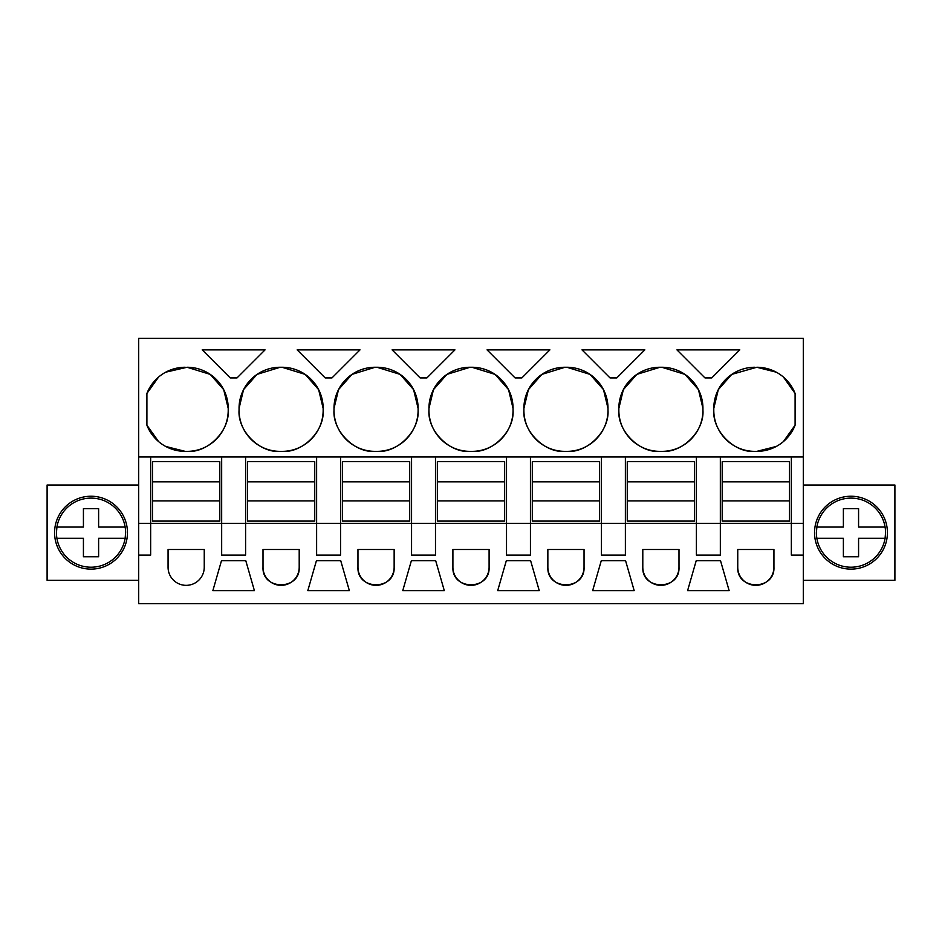 <?xml version="1.0" encoding="UTF-8"?>
<svg xmlns="http://www.w3.org/2000/svg" width="942" height="942" viewBox="0 0 942 942"><rect width="100%" height="100%" fill="white"/><g stroke="black" fill="none" stroke-linecap="round" stroke-linejoin="round"><path stroke-width="1.41" d="M138.686 456.988L138.686 603.704L803.314 603.704L803.314 555.109L791.351 555.109L791.351 523.328L150.649 523.328L150.649 456.988L138.686 456.988L138.686 338.296L803.314 338.296L803.314 555.109M138.686 523.328L150.649 523.328L150.649 555.109L138.686 555.109M221.664 456.988L245.591 456.988L245.591 555.109L221.664 555.109L221.664 456.988L150.649 456.988M803.314 456.988L245.591 456.988M165.733 372.184L187.093 367.262A41.118 41.118 0 0 1 228.211 408.392L223.713 389.682L210.278 374.433M185.221 367.262A41.118 41.118 0 0 0 146.905 393.462L146.905 425.183A41.118 41.118 0 0 0 185.221 451.371L187.093 451.371A41.118 41.118 0 0 0 228.211 410.253L228.211 408.392M708.372 377.919L704.981 377.919L676.945 349.882L739.8 349.882L711.763 377.919L708.372 377.919M610.027 377.919L581.991 349.882L644.846 349.882L616.81 377.919L610.027 377.919M428.951 408.392L428.951 410.253A41.118 41.118 0 0 0 470.07 451.371L471.93 451.371A41.118 41.118 0 0 0 513.049 410.253L513.049 408.392A41.118 41.118 0 0 0 471.93 367.262L470.07 367.262A41.118 41.118 0 0 0 428.951 408.392L433.45 389.682L446.885 374.421M541.933 374.363L565.012 367.262A41.118 41.118 0 0 0 523.893 408.392L528.391 389.682L541.827 374.421M565.012 367.262L566.884 367.262A41.118 41.118 0 0 1 608.002 408.392L603.539 389.764M523.893 408.392L523.893 410.253A41.118 41.118 0 0 0 565.012 451.371L566.884 451.371A41.118 41.118 0 0 0 608.002 410.253L608.002 408.392M392.096 349.882L454.951 349.882L426.914 377.919L420.132 377.919L392.096 349.882M239.056 408.392L239.056 410.253A41.118 41.118 0 0 0 280.174 451.371L282.035 451.371A41.118 41.118 0 0 0 323.153 410.253L323.153 408.392A41.118 41.118 0 0 0 282.035 367.262L280.174 367.262A41.118 41.118 0 0 0 239.056 408.392L243.507 389.764M360.009 349.882L331.973 377.919L325.19 377.919L297.154 349.882L360.009 349.882M333.998 408.392L333.998 410.253A41.118 41.118 0 0 0 375.116 451.371L376.988 451.371A41.118 41.118 0 0 0 418.107 410.253L418.107 408.392A41.118 41.118 0 0 0 376.988 367.262L375.116 367.262A41.118 41.118 0 0 0 333.998 408.392L338.484 389.717M521.868 377.919L515.086 377.919L487.049 349.882L549.904 349.882L521.868 377.919M618.847 408.392L618.847 410.253A41.118 41.118 0 0 0 659.965 451.371L661.826 451.371A41.118 41.118 0 0 0 702.944 410.253L702.944 408.392A41.118 41.118 0 0 0 661.826 367.262L659.965 367.262A41.118 41.118 0 0 0 618.847 408.392L623.345 389.682L636.78 374.421M265.055 349.882L237.019 377.919L230.237 377.919L202.2 349.882L265.055 349.882M731.828 374.363L756.779 367.262A41.118 41.118 0 0 1 795.095 393.462L783.426 377.071M754.907 367.262A41.118 41.118 0 0 0 713.789 408.392L713.789 410.253A41.118 41.118 0 0 0 754.907 451.371L756.779 451.371A41.118 41.118 0 0 0 795.095 425.183L795.095 393.462M696.409 456.988L696.409 555.109L720.336 555.109L720.336 456.988M601.455 456.988L601.455 555.109L625.382 555.109L625.382 456.988M506.513 456.988L506.513 555.109L530.44 555.109L530.44 456.988M411.56 456.988L411.56 555.109L435.487 555.109L435.487 456.988M316.618 456.988L316.618 555.109L340.545 555.109L340.545 456.988M204.249 549.504L204.249 567.261A18.098 18.098 0 0 1 186.163 585.347A18.098 18.098 0 0 1 168.065 567.261L168.065 549.504L204.249 549.504M708.372 590.622L687.601 590.622L696.209 560.714L720.524 560.714L729.132 590.622L708.372 590.622M299.203 549.504L263.006 549.504L263.006 567.261A18.098 18.098 0 0 0 281.105 585.347A18.098 18.098 0 0 0 299.203 567.261L299.203 549.504M316.418 560.714L340.733 560.714L349.341 590.622L307.822 590.622L316.418 560.714M678.994 549.504L642.797 549.504L642.797 567.261A18.098 18.098 0 0 0 660.895 585.347A18.098 18.098 0 0 0 678.994 567.261L678.994 549.504M423.523 560.714L435.687 560.714L444.294 590.622L402.764 590.622L411.371 560.714L423.523 560.714M233.628 560.714L245.791 560.714L254.399 590.622L212.868 590.622L221.476 560.714L233.628 560.714M452.902 567.261L452.902 549.504L489.098 549.504L489.098 567.261A18.098 18.098 0 0 1 471 585.347A18.098 18.098 0 0 1 452.902 567.261C451.795 590.599 490.205 590.599 489.098 567.261M357.96 549.504L357.96 567.261A18.098 18.098 0 0 0 376.058 585.347A18.098 18.098 0 0 0 394.145 567.261L394.145 549.504L357.96 549.504M506.313 560.714L497.706 590.622L539.236 590.622L530.629 560.714L506.313 560.714M613.419 560.714L625.582 560.714L634.178 590.622L592.659 590.622L601.267 560.714L613.419 560.714M737.751 567.261L737.751 549.504L773.935 549.504L773.935 567.261A18.098 18.098 0 0 1 755.837 585.347A18.098 18.098 0 0 1 737.751 567.261C736.644 590.599 775.042 590.599 773.935 567.261M547.855 549.504L547.855 567.261A18.098 18.098 0 0 0 565.942 585.347A18.098 18.098 0 0 0 584.04 567.261L584.04 549.504L547.855 549.504M138.686 485.012L47.1 485.012L47.1 580.343L138.686 580.343M73.547 500.697A36.444 36.444 0 0 1 123.002 515.203A36.444 36.444 0 0 1 108.495 564.658A36.444 36.444 0 0 1 59.04 550.152A36.444 36.444 0 0 1 73.547 500.697A36.444 36.444 0 0 0 59.04 550.152A36.444 36.444 0 0 0 108.495 564.658M791.351 456.988L791.351 523.328L803.314 523.328M210.172 374.363L187.093 367.262M228.211 410.253C229.648 431.342 207.24 453.173 187.093 451.371M146.905 425.183L158.574 441.562M165.733 446.461L185.221 451.371M146.905 393.462L158.574 377.071M513.049 408.392L508.574 389.717M508.503 389.588L495.103 374.421M495.033 374.363L471.93 367.262M513.049 410.253C514.497 431.342 492.077 453.173 471.93 451.371M428.951 410.253C427.503 431.342 449.923 453.173 470.07 451.371M446.979 374.363L470.07 367.262M603.433 389.552L590.092 374.445M589.951 374.351L566.884 367.262M608.002 410.253C609.439 431.342 587.031 453.173 566.884 451.371M523.893 410.253C522.457 431.342 544.865 453.173 565.012 451.371M323.153 410.253C324.601 431.342 302.182 453.173 282.035 451.371M239.056 410.253C237.608 431.342 260.027 453.173 280.174 451.371M243.625 389.552L256.954 374.445M257.107 374.351L280.174 367.262M323.153 408.392L318.655 389.682L305.22 374.421M305.126 374.363L282.035 367.262M418.107 410.253C419.543 431.342 397.135 453.173 376.988 451.371M333.998 410.253C332.561 431.342 354.969 453.173 375.116 451.371M338.543 389.588L351.955 374.41M352.014 374.374L375.116 367.262M418.107 408.392L413.609 389.682L400.162 374.421M400.079 374.363L376.988 367.262M618.847 410.253C617.399 431.342 639.818 453.173 659.965 451.371M636.874 374.363L659.965 367.262M702.944 408.392L698.493 389.764M698.387 389.552L685.046 374.445M684.893 374.351L661.826 367.262M702.944 410.253C704.392 431.342 681.973 453.173 661.826 451.371M776.267 372.184L756.779 367.262M795.095 425.183L783.426 441.562M776.267 446.461L756.779 451.371M713.789 410.253C712.352 431.342 734.76 453.173 754.907 451.371M713.789 408.392L718.287 389.682L731.722 374.421M263.006 567.261C261.9 590.599 300.31 590.599 299.203 567.261M642.797 567.261C641.69 590.599 680.1 590.599 678.994 567.261M357.96 567.261C356.853 590.599 395.251 590.599 394.145 567.261M547.855 567.261C546.749 590.599 585.147 590.599 584.04 567.261M803.314 580.343L894.9 580.343L894.9 485.012L803.314 485.012M868.453 500.697A36.444 36.444 0 0 1 882.96 550.152A36.444 36.444 0 0 1 833.505 564.658A36.444 36.444 0 0 1 818.998 515.203A36.444 36.444 0 0 1 868.453 500.697A36.444 36.444 0 0 0 818.998 515.203A36.444 36.444 0 0 0 833.505 564.658M56.909 538.282A34.583 34.583 0 0 0 125.145 538.282L125.604 532.677A34.583 34.583 0 0 0 91.021 498.106A34.583 34.583 0 0 0 56.909 527.073L56.449 532.677A34.583 34.583 0 0 0 56.909 538.282L83.426 538.282L83.426 556.746L98.616 556.746L98.616 538.282L98.616 556.746M125.145 538.282L98.616 538.282M56.909 527.073L83.426 527.073L83.426 508.621L98.616 508.621L98.616 527.073L125.145 527.073M83.426 508.621L98.616 508.621M816.855 538.282A34.583 34.583 0 0 0 885.091 538.282L885.551 532.677A34.583 34.583 0 0 0 850.979 498.106A34.583 34.583 0 0 0 816.855 527.073L816.396 532.677A34.583 34.583 0 0 0 816.855 538.282L843.384 538.282L843.384 556.746L858.574 556.746L858.574 538.282L858.574 556.746M885.091 538.282L858.574 538.282M816.855 527.073L843.384 527.073L843.384 508.621L858.574 508.621L858.574 527.073L885.091 527.073M843.384 508.621L858.574 508.621M152.51 481.833L219.804 481.833L219.804 461.651L152.51 461.651L152.51 521.091L219.804 521.091L219.804 500.92L152.51 500.92M219.804 481.833L219.804 500.92M247.463 481.833L314.746 481.833L314.746 461.651L247.463 461.651L247.463 521.091L314.746 521.091L314.746 500.92L247.463 500.92M314.746 481.833L314.746 500.92M342.405 481.833L409.699 481.833L409.699 461.651L342.405 461.651L342.405 521.091L409.699 521.091L409.699 500.92L342.405 500.92M409.699 481.833L409.699 500.92M437.359 481.833L504.641 481.833L504.641 461.651L437.359 461.651L437.359 521.091L504.641 521.091L504.641 500.92L437.359 500.92M504.641 481.833L504.641 500.92M532.301 481.833L599.595 481.833L599.595 461.651L532.301 461.651L532.301 521.091L599.595 521.091L599.595 500.92L532.301 500.92M599.595 481.833L599.595 500.92M627.254 481.833L694.537 481.833L694.537 461.651L627.254 461.651L627.254 521.091L694.537 521.091L694.537 500.92L627.254 500.92M694.537 481.833L694.537 500.92M722.196 481.833L789.49 481.833L789.49 461.651L722.196 461.651L722.196 521.091L789.49 521.091L789.49 500.92L722.196 500.92M789.49 481.833L789.49 500.92"/></g></svg>
